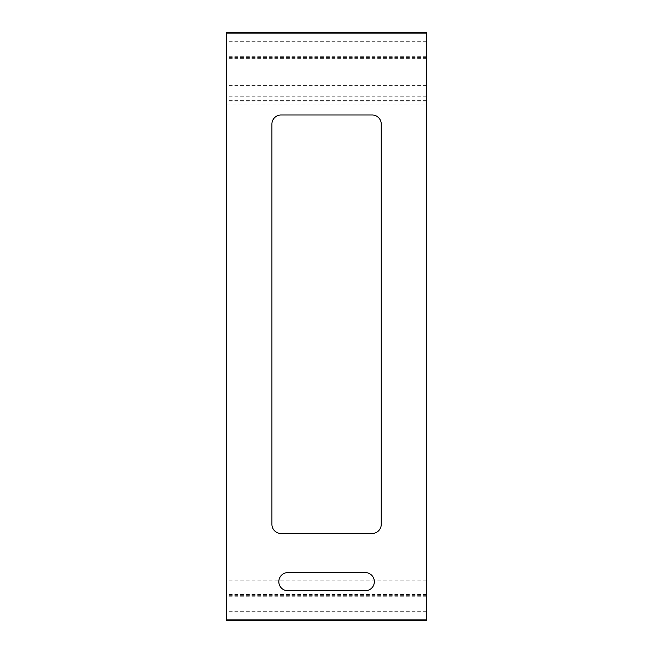 <?xml version="1.0" encoding="UTF-8"?>
<svg xmlns="http://www.w3.org/2000/svg" width="653" height="653" viewBox="0 0 653 653"><rect width="100%" height="100%" fill="white"/><g stroke="black" fill="none" stroke-linecap="round" stroke-linejoin="round"><path stroke-width="0.49" stroke-dasharray="3.27 2.45" d="M287.916 572.583A9.093 9.093 0 0 0 278.823 581.684A9.093 9.093 0 0 0 287.916 590.777L365.256 590.777A9.093 9.093 0 0 0 374.34 581.676A9.093 9.093 0 0 0 365.239 572.583L287.916 572.583M381.246 524.351L381.246 124.078A9.101 9.101 0 0 0 372.145 114.993L281.01 114.993A9.093 9.093 0 0 0 271.917 124.086L271.917 524.367A9.093 9.093 0 0 0 281.01 533.46L372.153 533.46A9.101 9.101 0 0 0 381.246 524.351M226.428 620.35L226.428 32.65M426.572 32.65L426.572 104.945L226.428 104.945M426.572 104.945L426.572 597.079L226.428 597.079M426.572 101.125L226.428 101.125M426.572 100.35L226.428 100.35M426.572 55.921L226.428 55.921M426.572 597.079L426.572 620.35M426.572 580.835L226.428 580.835M426.572 96.791L226.428 96.791M426.572 85.657L226.428 85.657M426.572 58.362L226.428 58.362M426.572 57.562L226.428 57.562M426.572 56.729L226.428 56.729M426.572 41.686L226.428 41.686M426.572 611.314L226.428 611.314M426.572 596.205L226.428 596.205M426.572 595.324L226.428 595.324M426.572 594.491L226.428 594.491"/><path stroke-width="0.98" d="M287.916 590.777A9.093 9.093 0 0 1 278.823 581.684A9.093 9.093 0 0 1 287.916 572.583L365.239 572.583A9.093 9.093 0 0 1 374.34 581.676A9.093 9.093 0 0 1 365.256 590.777L287.916 590.777M381.246 124.078L381.246 524.351A9.101 9.101 0 0 1 372.153 533.46L281.01 533.46A9.093 9.093 0 0 1 271.917 524.367L271.917 124.086A9.093 9.093 0 0 1 281.01 114.993L372.145 114.993A9.101 9.101 0 0 1 381.246 124.078M426.572 619.885L426.572 32.65L226.428 32.65L226.428 620.35L426.572 620.35L426.572 619.885L226.428 619.885M426.572 33.115L226.428 33.115"/></g></svg>
